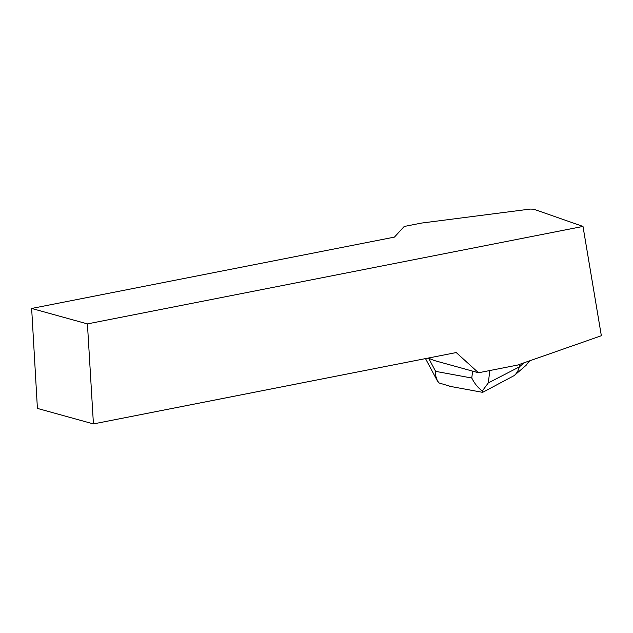 <?xml version="1.0" encoding="UTF-8"?>
<svg xmlns="http://www.w3.org/2000/svg" width="633" height="633" viewBox="0 0 633 633"><rect width="100%" height="100%" fill="white"/><g stroke="black" fill="none" stroke-linecap="round" stroke-linejoin="round"><path stroke-width="0.95" d="M428.161 358.08L434.396 360.557L478.501 372.766L517.454 365.099L601.35 335.727L582.993 226.424L87.425 323.898L31.65 308.461L37.41 408.412L93.431 423.92L87.425 323.898M93.431 423.92L456.227 352.557L478.501 372.766M31.65 308.461L394.446 237.106L404.194 226.472L421.428 223.085L530.169 209.08L533.69 209.191L582.993 226.424M450.941 386.518L439.199 383.005L437.411 380.908L435.797 376.176L435.623 371.365L428.755 358.492L430.147 358.753M428.755 358.492L427.497 358.215M472.614 371.136L471.775 378.02C474.647 383.74 478.168 388.053 482.322 390.933L482.591 392.381L514.225 375.567C516.734 373.367 518.435 370.487 519.329 366.918L519.986 364.212M524.148 362.756L519.329 366.918L488.312 382.91L482.322 390.933M526.07 365.344L529.338 360.937M471.775 378.02L435.623 371.365M488.312 382.91L489.823 370.534M425.495 358.602L437.11 380.378M449.098 386.177L482.599 392.341M514.225 375.567L525.991 365.407M529.623 360.842L528.365 362.717"/></g></svg>
